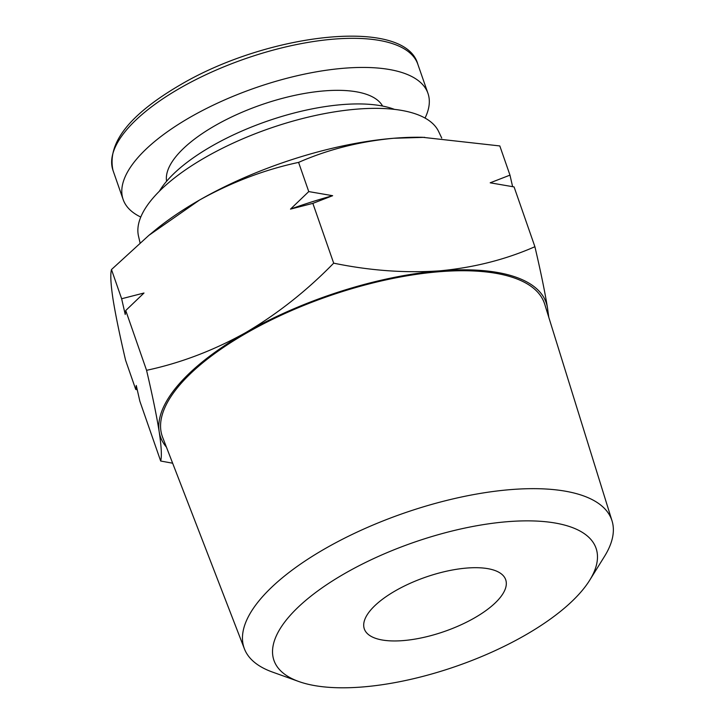 <?xml version="1.0" encoding="UTF-8"?>
<svg xmlns="http://www.w3.org/2000/svg" width="724" height="724" viewBox="0 0 724 724"><rect width="100%" height="100%" fill="white"/><g stroke="black" fill="none" stroke-linecap="round" stroke-linejoin="round"><path stroke-width="1.09" d="M298.777 681.51L272.405 672.044A194.647 74.735 -19.2 0 1 244.422 648.867A194.647 74.735 -19.2 0 1 325.275 548.548A194.647 74.735 -19.2 0 1 612.033 520.855A194.647 74.735 -19.2 0 1 604.504 556.394L589.716 580.196A170.529 65.468 -19.2 0 1 524.927 635.337A170.529 65.468 -19.2 0 1 298.777 681.51A170.529 65.468 -19.2 0 1 345.095 573.317A170.529 65.468 -19.2 0 1 533 520.936A170.529 65.468 -19.2 0 1 589.716 580.196M612.033 520.855L544.71 304.189A202.322 77.676 160.8 0 0 246.649 332.986A202.322 77.676 160.8 0 0 162.61 437.26L244.422 648.867M395.539 590.721A74.853 28.734 -19.2 0 1 505.696 579.716A74.853 28.734 -19.2 0 1 474.473 617.934A74.853 28.734 -19.2 0 1 364.326 628.939A74.853 28.734 -19.2 0 1 395.539 590.721M441.749 138.085L438.644 131.551A159.054 61.06 160.8 0 0 205.544 157.289A159.054 61.06 160.8 0 0 138.492 236.069L140.049 242.821M394.453 109.369A136.836 52.535 160.8 0 0 211.933 146.031A136.836 52.535 160.8 0 0 159.352 191.245M140.773 217.055A161.389 61.965 -19.2 0 1 123.143 199.507A161.389 61.965 -19.2 0 1 190.457 117.089A161.389 61.965 -19.2 0 1 427.965 93.36A161.389 61.965 -19.2 0 1 425.042 118.066M166.592 181.272A114.609 44.001 -19.2 0 1 215.118 125.596A114.609 44.001 -19.2 0 1 382.589 106.057M547.86 314.307A204.195 78.4 160.8 0 0 547.498 307.962A204.195 78.4 160.8 0 0 439.83 270.839A204.195 78.4 160.8 0 0 245.662 332.642A204.195 78.4 160.8 0 0 159.162 431.576A204.195 78.4 160.8 0 0 166.43 447.142M548.783 317.275L547.498 307.962C544.946 292.089 540.747 271.672 534.9 246.712C505.651 259.572 473.958 267.608 439.83 270.839C405.404 273.219 370.018 270.658 333.683 263.165C306.723 290.804 277.382 313.972 245.662 332.642C213.643 350.47 180.611 363.032 146.565 370.317C152.411 395.286 156.61 415.703 159.162 431.576C161.416 446.599 161.923 456.419 160.674 461.025L172.647 463.215M424.671 137.334L393.666 138.266A204.195 78.4 160.8 0 1 422.382 137.288L499.813 145.94L509.977 175.136L512.61 186.629M509.977 175.136L490.193 182.81L514.076 186.919L534.9 246.712M160.674 461.025L139.859 401.232L136.275 385.503L135.75 389.458L125.587 360.262C119.741 335.293 115.541 314.877 112.989 299.003C110.736 283.98 110.229 274.161 111.478 269.554L121.641 298.75L125.225 314.478L125.741 310.524L146.565 370.317M135.75 389.458L137.225 389.738M312.858 203.372L332.642 195.697L308.759 191.588L290.505 209.109L312.858 203.372L333.683 263.165M308.759 191.588L298.587 162.393C264.541 169.678 231.517 182.24 199.489 200.068L148.845 235.381L111.478 269.554M125.741 310.524L143.995 293.012L121.641 298.75M148.845 235.381L154.8 230.467A204.195 78.4 160.8 0 1 199.489 200.068A204.195 78.4 160.8 0 1 393.666 138.266C359.529 141.488 327.845 149.533 298.587 162.393M332.642 195.697A224.087 86.029 160.8 0 0 290.505 209.109M180.321 87.975A161.389 61.965 -19.2 0 1 417.829 64.246C405.232 17.168 268.477 32.833 180.457 84.771C129.533 114.519 107.043 143.062 112.998 170.393A161.389 61.965 -19.2 0 1 180.321 87.975M123.143 199.507L112.998 170.393M427.965 93.36L417.829 64.246"/></g></svg>
